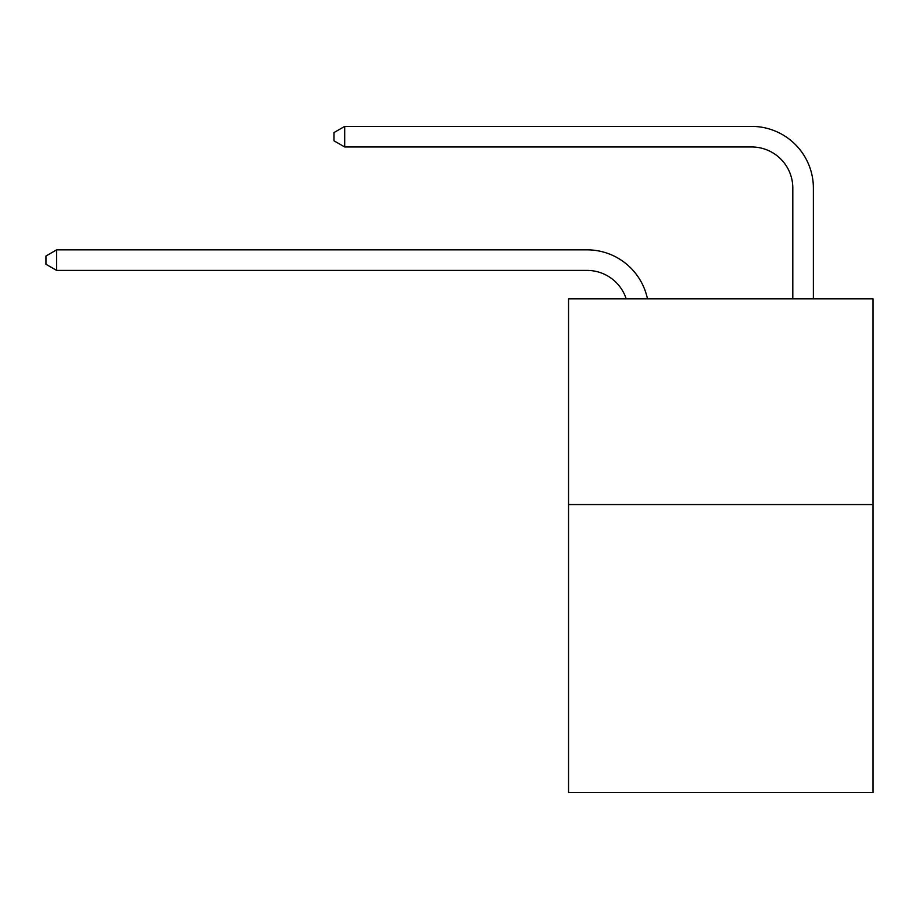 <?xml version="1.0" encoding="UTF-8"?>
<svg xmlns="http://www.w3.org/2000/svg" width="919" height="919" viewBox="0 0 919 919"><rect width="100%" height="100%" fill="white"/><g stroke="black" fill="none" stroke-linecap="round" stroke-linejoin="round"><path stroke-width="1.38" d="M873.05 504.554L873.05 792.603L568.551 792.603L568.551 298.813L873.05 298.813L873.05 504.554L568.551 504.554M792.81 298.813L792.81 188.119A41.148 41.148 10.5 0 0 751.662 146.971L344.694 146.971L333.999 140.802L333.999 132.566L344.694 126.397L751.662 126.397A61.722 61.722 -169.5 0 1 813.384 188.119L813.384 298.813M792.81 188.119A41.148 41.148 10.5 0 0 751.662 146.971A41.148 41.148 10.5 0 1 792.81 188.119A41.148 41.148 10.5 0 0 751.662 146.971A41.148 41.148 10.5 0 1 792.81 188.119A41.148 41.148 10.5 0 0 751.662 146.971A41.148 41.148 10.5 0 1 792.81 188.119A41.148 41.148 10.5 0 0 751.662 146.971A41.148 41.148 10.5 0 1 792.81 188.119A41.148 41.148 10.5 0 0 751.662 146.971A41.148 41.148 10.5 0 1 792.81 188.119A41.148 41.148 10.5 0 0 751.662 146.971A41.148 41.148 10.5 0 1 792.81 188.119A41.148 41.148 10.5 0 0 751.662 146.971A41.148 41.148 10.5 0 1 792.81 188.119A41.148 41.148 10.5 0 0 751.662 146.971A41.148 41.148 10.5 0 1 792.81 188.119A41.148 41.148 10.5 0 0 751.662 146.971A41.148 41.148 10.5 0 1 792.81 188.119A41.148 41.148 10.5 0 0 751.662 146.971A41.148 41.148 10.5 0 1 792.81 188.119A41.148 41.148 10.5 0 0 751.662 146.971A41.148 41.148 10.5 0 1 792.81 188.119A41.148 41.148 10.5 0 0 751.662 146.971A41.148 41.148 10.5 0 1 792.81 188.119A41.148 41.148 10.5 0 0 751.662 146.971A41.148 41.148 10.5 0 1 792.81 188.119A41.148 41.148 10.5 0 0 751.662 146.971A41.148 41.148 10.5 0 1 792.81 188.119M626.184 298.813A41.148 41.148 -42.5 0 0 587.057 270.416L56.645 270.416L45.95 264.247L45.95 256.022L56.645 249.842L587.057 249.842A61.722 61.722 137.5 0 1 647.458 298.813M56.645 249.842L56.645 270.416M344.694 126.397L344.694 146.971"/></g></svg>

